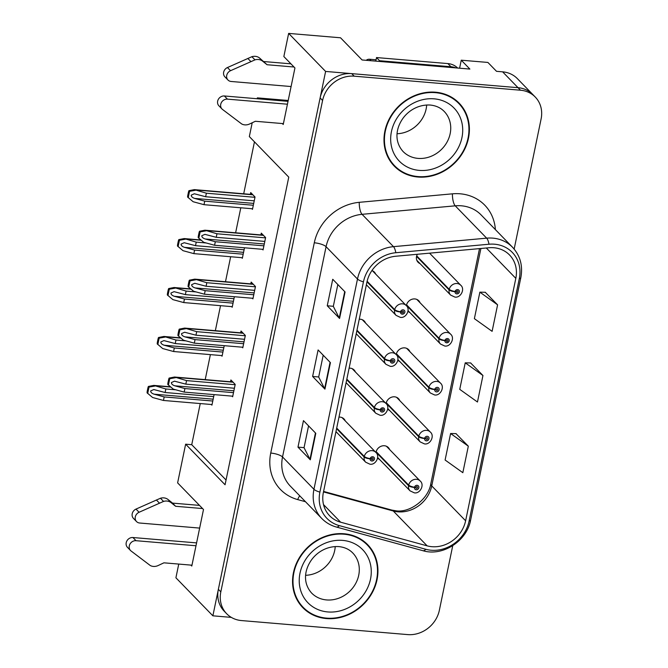 <?xml version="1.0" encoding="UTF-8"?>
<svg xmlns="http://www.w3.org/2000/svg" width="668" height="668" viewBox="0 0 668 668"><rect width="100%" height="100%" fill="white"/><g stroke="black" fill="none" stroke-linecap="round" stroke-linejoin="round"><path stroke-width="1" d="M365.521 323.028A7.532 6.647 135.8 0 0 364.252 321.041A7.532 6.647 135.8 0 0 360.311 319.229A7.532 6.647 135.8 0 0 359.242 319.221M355.384 371.976A7.532 6.647 135.8 0 0 354.115 369.988A7.532 6.647 135.8 0 0 350.174 368.168A7.532 6.647 135.8 0 0 349.105 368.16M399.773 400.625A7.532 6.647 135.8 0 0 398.495 398.637A7.532 6.647 135.8 0 0 394.563 396.817A7.532 6.647 135.8 0 0 386.079 403.564M387.724 409.158A7.532 6.647 135.8 0 0 389.644 410.461M409.91 351.677A7.532 6.647 135.8 0 0 408.632 349.69A7.532 6.647 135.8 0 0 404.691 347.869A7.532 6.647 135.8 0 0 396.216 354.616M397.861 360.219A7.532 6.647 135.8 0 0 399.781 361.522M420.047 302.738A7.532 6.647 135.8 0 0 418.769 300.75A7.532 6.647 135.8 0 0 414.828 298.93A7.532 6.647 135.8 0 0 406.353 305.677M407.989 311.271A7.532 6.647 135.8 0 0 409.918 312.574M417.35 254.274A7.532 6.647 135.8 0 0 418.101 262.299A7.532 6.647 135.8 0 0 420.055 263.635M345.256 420.915A7.532 6.647 135.8 0 0 343.978 418.928A7.532 6.647 135.8 0 0 340.037 417.116A7.532 6.647 135.8 0 0 338.977 417.108M389.636 449.564A7.532 6.647 135.8 0 0 388.358 447.577A7.532 6.647 135.8 0 0 384.426 445.756A7.532 6.647 135.8 0 0 375.942 452.503M377.587 458.106A7.532 6.647 135.8 0 0 379.507 459.409M459.601 68.203L461.254 60.195L469.88 69.071L362.098 59.97L340.53 37.784L288.643 33.4L325.608 71.434L212.875 615.821L231.312 617.374M461.254 60.195L487.899 62.441L496.524 71.317L502.62 71.835L518.017 87.683L325.608 71.434M514.16 249.072L541.113 118.921A28.248 24.941 135.8 0 0 535.252 97.035L517.383 78.649A28.248 24.941 135.8 0 0 502.62 71.835M535.252 97.035A28.248 24.941 135.8 0 0 520.481 90.213L518.017 87.683A28.248 24.941 135.8 0 1 532.788 94.497A28.248 24.941 135.8 0 0 518.017 87.683L351.727 73.639A28.248 24.941 135.8 0 0 320.122 97.937L218.361 589.318A28.248 24.941 135.8 0 0 224.223 611.203L226.686 613.742A28.248 24.941 135.8 0 0 241.457 620.564L407.747 634.6A28.248 24.941 135.8 0 0 439.352 610.301L452.737 545.681M178.748 564.076L175.909 577.787L212.875 615.821M282.305 123.547L283.232 124.498L294.939 67.961L283.85 56.546L288.643 33.4M257.18 98.739L257.355 97.87L258.291 98.831M190.864 565.095L191.791 566.046L203.498 509.509L177.621 482.88L185.637 444.187L225.066 484.759L288.768 177.137L249.339 136.573L252.203 122.753M375.658 274.089A7.532 6.647 135.8 0 0 374.381 272.101A7.532 6.647 135.8 0 0 371.901 270.573M430.175 253.79A7.532 6.647 135.8 0 0 429.875 253.139M200.25 403.564L191.733 444.704L185.637 444.187M254.458 141.825L243.695 193.795M240.797 207.79L235.62 232.79M230.66 256.737L225.483 281.737M220.524 305.677L215.346 330.677M210.387 354.624L205.21 379.624M288.209 100.476L257.355 97.87M191.733 444.704L226.051 480.016M221.434 355.551L222.06 356.203L224.248 345.673M231.571 306.612L232.197 307.255L234.376 296.726M241.707 257.664L242.334 258.316L244.513 247.786M251.844 208.725L252.471 209.368L255.034 197.002L250.717 192.568L250.35 194.355M211.297 404.499L211.931 405.142L214.111 394.613M242.15 347.185L242.776 347.836L245.34 335.461L241.031 331.027L240.655 332.814M252.287 298.237L252.913 298.888L255.477 286.522L251.168 282.08L250.792 283.875M262.424 249.298L263.05 249.949L265.613 237.574L261.297 233.14L260.929 234.927M232.013 396.124L232.648 396.775L235.203 384.409L230.894 379.967L230.518 381.762M435.469 92.209A45.19 39.905 135.8 0 0 389.937 117.643A45.19 39.905 135.8 0 0 394.279 166.107A45.19 39.905 135.8 0 0 417.909 177.02A45.19 39.905 135.8 0 0 463.442 151.586A45.19 39.905 135.8 0 0 459.1 103.114A45.19 39.905 135.8 0 0 435.469 92.209M393.085 164.812A45.19 39.905 135.8 0 0 396.725 167.777M344.028 533.757A45.19 39.905 135.8 0 0 298.496 559.191A45.19 39.905 135.8 0 0 302.838 607.655A45.19 39.905 135.8 0 0 326.468 618.568A45.19 39.905 135.8 0 0 372.001 593.134A45.19 39.905 135.8 0 0 367.659 544.67A45.19 39.905 135.8 0 0 344.028 533.757M301.644 606.36A45.19 39.905 135.8 0 0 305.284 609.325M493.819 247.736A30.127 26.603 -44.2 0 1 509.567 255.009A30.127 26.603 -44.2 0 1 515.821 278.356L465.621 520.781A30.127 26.603 -44.2 0 1 427.153 545.856L340.638 522.201A30.127 26.603 -44.2 0 1 329.633 515.763A30.127 26.603 -44.2 0 1 323.379 492.416L366.924 282.146A30.127 26.603 -44.2 0 1 395.706 256.245L488.884 247.761A30.127 26.603 -44.2 0 1 493.819 247.736M494.545 244.204A33.893 29.926 135.8 0 0 489.001 244.229L395.823 252.721A33.893 29.926 135.8 0 0 363.442 281.854L319.897 492.116A33.893 29.926 135.8 0 0 339.311 525.624L425.825 549.288A33.893 29.926 135.8 0 0 469.103 521.073L519.303 278.656A33.893 29.926 135.8 0 0 494.545 244.204M468.326 446.182L450.599 433.515L445.105 460.018L462.832 472.685L468.326 446.182L455.977 433.632M497.593 304.833L479.866 292.158L474.38 318.661L492.107 331.336L497.593 304.833L485.252 292.275M482.956 375.508L465.229 362.833L459.743 389.344L477.47 402.011L482.956 375.508L470.614 362.949M520.481 90.213L354.19 76.177A28.248 24.941 135.8 0 0 322.586 100.476L220.824 591.856A28.248 24.941 135.8 0 0 226.686 613.742M339.569 318.461L327.253 305.777L332.739 279.274L345.064 291.958L339.569 318.461A7.532 2.154 11.7 0 1 339.252 318.026L344.721 291.607M310.303 459.809L297.978 447.134L303.464 420.631L315.789 433.307L310.303 459.809A7.532 2.154 11.7 0 1 309.977 459.375L315.446 432.956M324.932 389.135L312.616 376.46L318.102 349.949L330.426 362.632L324.932 389.135A7.532 2.154 11.7 0 1 324.615 388.701L330.084 362.281M312.616 376.46L318.694 376.969M323.203 355.201L318.678 377.028L324.615 388.701M297.978 447.134L304.057 447.644M308.566 425.875L304.04 447.702L309.977 459.375M327.253 305.777L333.324 306.295M337.833 284.518L333.315 306.353L339.252 318.026M465.229 362.833L470.756 362.958M479.866 292.158L485.394 292.283M450.599 433.515L456.127 433.632M369.254 547.159A45.19 39.905 135.8 0 0 366.39 543.435M460.695 105.611A45.19 39.905 135.8 0 0 457.83 101.878M233.499 392.659L184.902 388.559L174.824 385.812C172.511 385.035 171.375 383.95 171.4 382.547L174.523 381.178L185.821 384.142L186.556 380.601L174.498 377.028L169.104 378.08A4.709 1.754 -85.2 0 0 168.578 379.8L168.027 382.447A4.709 1.754 -85.2 0 0 167.785 384.467L173.313 389.135L184.176 392.091L232.765 396.191M336.58 428.639L364.16 457.021A4.709 1.419 9.3 0 0 370.089 458.774A2.355 2.079 135.8 0 0 374.456 459.05A2.355 2.079 135.8 0 0 370.13 458.582L371.425 458.749A0.944 0.835 -44.2 0 1 372.961 458.206A0.944 0.835 -44.2 0 1 371.608 459.517A0.944 0.835 -44.2 0 1 371.408 458.832L370.089 458.774M370.13 458.582A4.709 1.269 -165.9 0 1 364.277 456.436A7.064 6.237 -44.2 0 1 372.118 450.65A7.064 6.237 -44.2 0 1 375.808 452.361C380.476 456.177 375.658 465.396 369.888 464.176L365.68 462.198A7.064 6.237 -44.2 0 1 364.16 457.021M336.705 428.063L364.277 456.436M235.144 384.71L186.556 380.601M234.41 388.242L185.821 384.142M184.902 388.559L184.176 392.091M175.692 377.645L169.73 378.723L168.411 385.11M169.73 378.723L169.104 378.08M212.783 401.025L164.186 396.926L154.108 394.178C151.795 393.402 150.659 392.316 150.684 390.922L153.807 389.544L165.105 392.508L165.839 388.976L153.782 385.403L148.388 386.446A4.709 1.754 -85.2 0 0 147.862 388.166L147.311 390.822A4.709 1.754 -85.2 0 0 147.069 392.834L152.596 397.502L163.46 400.458L212.048 404.558M376.009 452.186L408.54 485.661A4.709 1.419 9.3 0 0 414.469 487.423A2.355 2.079 135.8 0 0 418.844 487.69A2.355 2.079 135.8 0 0 414.511 487.231L415.805 487.398A0.944 0.835 -44.2 0 1 417.341 486.855A0.944 0.835 -44.2 0 1 415.989 488.166A0.944 0.835 -44.2 0 1 415.788 487.473L414.469 487.423M414.511 487.231A4.709 1.269 -165.9 0 1 408.666 485.085A7.064 6.237 -44.2 0 1 416.498 479.298A7.064 6.237 -44.2 0 1 420.189 481.002C424.856 484.826 420.047 494.044 414.277 492.825L410.06 490.846A7.064 6.237 -44.2 0 1 408.54 485.661M376.151 451.626L408.666 485.085M175.818 389.82L165.839 388.976M213.693 396.608L165.105 392.508M164.186 396.926L163.46 400.458M154.976 386.02L149.014 387.089L147.695 393.477M149.014 387.089L148.388 386.446M243.636 343.711L195.039 339.611L184.961 336.872C182.648 336.096 181.504 335.002 181.537 333.608L184.652 332.238L195.958 335.194L196.693 331.662L184.635 328.088L179.241 329.14A4.709 1.754 -85.2 0 0 178.707 330.852L178.164 333.507A4.709 1.754 -85.2 0 0 177.922 335.52L183.449 340.187L194.313 343.143L242.901 347.251M346.717 379.7L374.297 408.073A4.709 1.419 9.3 0 0 380.226 409.835A2.355 2.079 135.8 0 0 384.593 410.102A2.355 2.079 135.8 0 0 380.267 409.643L381.553 409.81A0.944 0.835 -44.2 0 1 383.09 409.267A0.944 0.835 -44.2 0 1 381.745 410.578A0.944 0.835 -44.2 0 1 381.545 409.885L380.226 409.835M380.267 409.643A4.709 1.269 -165.9 0 1 374.414 407.497A7.064 6.237 -44.2 0 1 382.255 401.71A7.064 6.237 -44.2 0 1 385.945 403.414C390.605 407.229 385.795 416.456 380.025 415.237L375.817 413.258A7.064 6.237 -44.2 0 1 374.297 408.073M346.842 379.123L374.414 407.497M245.281 335.762L196.693 331.662M244.546 339.294L195.958 335.194M195.039 339.611L194.313 343.143M185.829 328.706L179.867 329.783L178.54 336.163M179.867 329.783L179.241 329.14M253.765 294.772L205.176 290.672L195.089 287.925C192.785 287.148 191.641 286.063 191.674 284.66L194.789 283.29L206.095 286.255L206.821 282.714L194.772 279.14L189.378 280.193A4.709 1.754 -85.2 0 0 188.844 281.913L188.292 284.56A4.709 1.754 -85.2 0 0 188.05 286.58L193.586 291.248L204.45 294.204L253.038 298.304M356.854 330.76L384.434 359.134A4.709 1.419 9.3 0 0 390.363 360.887A2.355 2.079 135.8 0 0 394.73 361.163A2.355 2.079 135.8 0 0 390.396 360.695L391.69 360.862A0.944 0.835 -44.2 0 1 393.227 360.319A0.944 0.835 -44.2 0 1 391.882 361.63A0.944 0.835 -44.2 0 1 391.673 360.945L390.363 360.887M390.396 360.695A4.709 1.269 -165.9 0 1 384.551 358.549A7.064 6.237 -44.2 0 1 392.383 352.762A7.064 6.237 -44.2 0 1 396.074 354.474C400.742 358.29 395.932 367.509 390.162 366.289L385.954 364.31A7.064 6.237 -44.2 0 1 384.434 359.134M356.971 330.176L384.551 358.549M255.418 286.822L206.821 282.714M254.683 290.355L206.095 286.255M205.176 290.672L204.45 294.204M195.958 279.767L190.004 280.836L188.677 287.223M190.004 280.836L189.378 280.193M263.902 245.824L215.313 241.724L205.226 238.985C202.922 238.209 201.778 237.115 201.811 235.72L204.926 234.351L216.232 237.307L216.958 233.775L204.901 230.201L199.515 231.253A4.709 1.754 -85.2 0 0 198.981 232.965L198.429 235.62A4.709 1.754 -85.2 0 0 198.187 237.633L203.715 242.3L214.578 245.256L263.175 249.364M366.991 281.812L394.563 310.186A4.709 1.419 9.3 0 0 400.499 311.948A2.355 2.079 135.8 0 0 404.866 312.215A2.355 2.079 135.8 0 0 400.533 311.756L401.827 311.923A0.944 0.835 -44.2 0 1 403.363 311.38A0.944 0.835 -44.2 0 1 402.011 312.691A0.944 0.835 -44.2 0 1 401.81 311.998L400.499 311.948M400.533 311.756A4.709 1.269 -165.9 0 1 394.688 309.61A7.064 6.237 -44.2 0 1 402.52 303.823A7.064 6.237 -44.2 0 1 406.211 305.526C410.878 309.342 406.069 318.569 400.299 317.35L396.082 315.371A7.064 6.237 -44.2 0 1 394.563 310.186M367.124 281.245L394.688 309.61M265.547 237.875L216.958 233.775M264.82 241.407L216.232 237.307M215.313 241.724L214.578 245.256M206.095 230.819L200.141 231.896L198.813 238.276M200.141 231.896L199.515 231.253M222.92 352.086L174.323 347.978L164.244 345.239C161.932 344.463 160.788 343.377 160.821 341.974L163.936 340.605L175.241 343.561L175.976 340.029L163.919 336.455L158.525 337.507A4.709 1.754 -85.2 0 0 157.99 339.227L157.448 341.874A4.709 1.754 -85.2 0 0 157.205 343.886L162.733 348.562L173.596 351.518L222.185 355.618M386.146 403.238L418.677 436.722A4.709 1.419 9.3 0 0 424.606 438.484A2.355 2.079 135.8 0 0 428.981 438.751A2.355 2.079 135.8 0 0 424.648 438.283L425.942 438.459A0.944 0.835 -44.2 0 1 427.478 437.907A0.944 0.835 -44.2 0 1 426.126 439.227A0.944 0.835 -44.2 0 1 425.925 438.534L424.606 438.484M424.648 438.283A4.709 1.269 -165.9 0 1 418.803 436.146A7.064 6.237 -44.2 0 1 426.635 430.359A7.064 6.237 -44.2 0 1 430.326 432.062C434.993 435.878 430.184 445.105 424.405 443.878L420.197 441.907A7.064 6.237 -44.2 0 1 418.677 436.722M386.279 402.687L418.803 436.146M185.954 340.872L175.976 340.029M223.83 347.669L175.241 343.561M174.323 347.978L173.596 351.518M165.113 337.073L159.151 338.15L157.823 344.529M159.151 338.15L158.525 337.507M233.049 303.138L184.46 299.039L174.373 296.291C172.068 295.515 170.924 294.429 170.958 293.035L174.072 291.657L185.378 294.621L186.105 291.089L174.056 287.516L168.662 288.559A4.709 1.754 -85.2 0 0 168.127 290.279L167.576 292.935A4.709 1.754 -85.2 0 0 167.334 294.947L172.87 299.615L183.733 302.571L232.322 306.67M396.274 354.299L428.814 387.774A4.709 1.419 9.3 0 0 434.743 389.536A2.355 2.079 135.8 0 0 439.118 389.811A2.355 2.079 135.8 0 0 434.785 389.344L436.079 389.511A0.944 0.835 -44.2 0 1 437.615 388.968A0.944 0.835 -44.2 0 1 436.262 390.279A0.944 0.835 -44.2 0 1 436.062 389.586L434.743 389.536M434.785 389.344A4.709 1.269 -165.9 0 1 428.931 387.198A7.064 6.237 -44.2 0 1 436.772 381.411A7.064 6.237 -44.2 0 1 440.462 383.115C445.13 386.939 440.321 396.157 434.542 394.938L430.334 392.959A7.064 6.237 -44.2 0 1 428.814 387.774M396.416 353.739L428.931 387.198M196.091 291.933L186.105 291.089M233.967 298.721L185.378 294.621M184.46 299.039L183.733 302.571M175.241 288.133L169.288 289.202L167.96 295.59M169.288 289.202L168.662 288.559M243.185 254.199L194.597 250.091L184.51 247.352C182.205 246.576 181.061 245.49 181.095 244.087L184.209 242.718L195.515 245.674L196.242 242.142L184.184 238.568L178.799 239.62A4.709 1.754 -85.2 0 0 178.264 241.34L177.713 243.987A4.709 1.754 -85.2 0 0 177.471 246.008L182.999 250.675L193.862 253.631L242.459 257.731M406.411 305.351L438.951 338.835A4.709 1.419 9.3 0 0 444.88 340.596A2.355 2.079 135.8 0 0 449.247 340.864A2.355 2.079 135.8 0 0 444.921 340.404L446.216 340.571A0.944 0.835 -44.2 0 1 447.752 340.02A0.944 0.835 -44.2 0 1 446.399 341.34A0.944 0.835 -44.2 0 1 446.199 340.647L444.88 340.596M444.921 340.404A4.709 1.269 -165.9 0 1 439.068 338.259A7.064 6.237 -44.2 0 1 446.909 332.472A7.064 6.237 -44.2 0 1 450.599 334.175C455.267 337.991 450.449 347.218 444.679 345.999L440.471 344.02A7.064 6.237 -44.2 0 1 438.951 338.835M406.553 304.8L439.068 338.259M206.228 242.985L196.242 242.142M244.104 249.782L195.515 245.674M194.597 250.091L193.862 253.631M185.378 239.186L179.416 240.263L178.097 246.651M179.416 240.263L178.799 239.62M253.322 205.251L204.734 201.151L194.647 198.413C192.342 197.636 191.198 196.542 191.223 195.148L194.346 193.77L205.644 196.734L206.379 193.202L194.321 189.628L188.935 190.672A4.709 1.754 -85.2 0 0 188.401 192.392L187.85 195.048A4.709 1.754 -85.2 0 0 187.608 197.06L193.136 201.728L203.999 204.684L252.587 208.783M416.548 256.412L449.088 289.887A4.709 1.419 9.3 0 0 455.017 291.649A2.355 2.079 135.8 0 0 459.384 291.924A2.355 2.079 135.8 0 0 455.058 291.457L456.344 291.624A0.944 0.835 -44.2 0 1 457.889 291.081A0.944 0.835 -44.2 0 1 456.536 292.392A0.944 0.835 -44.2 0 1 456.336 291.699L455.017 291.649M455.058 291.457A4.709 1.269 -165.9 0 1 449.205 289.311A7.064 6.237 -44.2 0 1 457.046 283.524A7.064 6.237 -44.2 0 1 460.736 285.228C465.396 289.052 460.586 298.27 454.816 297.051L450.608 295.072A7.064 6.237 -44.2 0 1 449.088 289.887M416.69 255.852L449.205 289.311M254.967 197.302L206.379 193.202M254.241 200.834L205.644 196.734M204.734 201.151L203.999 204.684M195.515 190.246L189.553 191.315L188.234 197.703M189.553 191.315L188.935 190.672M262.608 61.164L259.526 57.991L267.066 64.729L262.608 61.164A9.419 8.317 135.8 0 0 254.984 59.861L230.527 70.708A6.012 5.311 -44.2 0 0 227.98 80.018A6.012 5.311 -44.2 0 0 231.12 81.471L291.089 86.539M455.693 67.869A18.829 16.625 135.8 0 0 450.958 66.75L379.566 60.721A18.829 16.625 -44.2 0 1 379.466 61.431M457.63 68.036A18.829 16.625 135.8 0 0 447.877 63.585L376.485 57.557L379.566 60.721M375.683 61.114A18.829 16.625 135.8 0 0 376.485 57.557M287.432 104.208L227.462 99.14A6.012 5.311 -44.2 0 0 221.409 102.521A6.012 5.311 -44.2 0 0 221.985 108.976A6.012 5.311 -44.2 0 0 222.502 109.435L241.707 123.964A9.419 8.317 135.8 0 0 249.598 123.981L255.36 121.275L283.407 123.638M227.462 99.14L224.381 95.975A6.012 5.311 135.8 0 0 218.327 99.357A6.012 5.311 135.8 0 0 218.904 105.803L221.985 108.976M224.381 95.975L288.025 101.344M263.985 61.565L290.939 63.836M294.02 67.009L267.066 64.729M259.526 57.991A9.419 8.317 135.8 0 0 251.903 56.697L227.446 67.543A6.012 5.311 135.8 0 0 224.899 76.853L227.98 80.018M251.903 56.697L254.984 59.861M247.82 58.433L250.901 61.598M171.167 502.712L168.085 499.539L172.544 503.113L175.626 506.286L171.167 502.712A9.419 8.317 135.8 0 0 163.543 501.417L139.086 512.264A6.012 5.311 -44.2 0 0 136.539 521.574A6.012 5.311 -44.2 0 0 139.687 523.019L199.648 528.087M195.991 545.756L136.022 540.696A6.012 5.311 -44.2 0 0 129.968 544.078A6.012 5.311 -44.2 0 0 130.544 550.524A6.012 5.311 -44.2 0 0 131.062 550.983L150.275 565.52A9.419 8.317 135.8 0 0 158.157 565.529L163.919 562.823L191.966 565.195M136.022 540.696L132.94 537.523A6.012 5.311 135.8 0 0 126.887 540.905A6.012 5.311 135.8 0 0 127.463 547.351L130.544 550.524M132.94 537.523L196.584 542.892M172.544 503.113L199.498 505.384M202.579 508.557L175.626 506.286M168.085 499.539A9.419 8.317 135.8 0 0 160.462 498.245L136.005 509.091A6.012 5.311 135.8 0 0 133.458 518.401L136.539 521.574M160.462 498.245L163.543 501.417M156.379 499.981L159.46 503.154M435.377 92.652A44.723 39.487 -44.2 0 1 458.757 103.448A44.723 39.487 -44.2 0 1 463.058 151.411A44.723 39.487 -44.2 0 1 418.001 176.577A44.723 39.487 -44.2 0 1 394.621 165.781A44.723 39.487 -44.2 0 1 390.321 117.818A44.723 39.487 -44.2 0 1 435.377 92.652M454.19 98.914A44.723 39.487 -44.2 0 1 456.294 100.91L458.757 103.448M397.084 133.742A28.716 25.351 135.8 0 0 426.668 104.993M394.621 165.781L392.158 163.243A44.723 39.487 -44.2 0 1 390.221 161.08M376.067 59.786L369.554 59.243A4.709 4.158 135.8 0 0 366.156 60.312M343.936 534.2A44.723 39.487 -44.2 0 1 367.316 544.996A44.723 39.487 -44.2 0 1 371.617 592.959A44.723 39.487 -44.2 0 1 326.56 618.125A44.723 39.487 -44.2 0 1 303.18 607.329A44.723 39.487 -44.2 0 1 298.88 559.366A44.723 39.487 -44.2 0 1 343.936 534.2M362.749 540.47A44.723 39.487 -44.2 0 1 364.853 542.458L367.316 544.996M305.643 575.298A28.716 25.351 135.8 0 0 335.227 546.541M303.18 607.329L300.717 604.799A44.723 39.487 -44.2 0 1 298.78 602.636M427.153 545.856L393.268 510.995A30.127 26.603 135.8 0 0 398.019 511.83A30.127 26.603 135.8 0 0 431.737 485.912L480.902 248.488M323.479 491.907L393.268 510.995A16.95 7.056 -74.7 0 0 391.774 510.076L396.149 510.845C410.052 512.882 428.38 499.221 430.81 483.799A16.95 4.843 11.7 0 0 431.737 485.912L465.621 520.781M515.821 278.356L486.312 247.995M305.485 501.718L297.703 499.589A47.077 41.566 -44.2 0 1 270.74 453.054L314.286 242.785A9.419 2.689 11.7 0 1 326.076 246.692L357.489 279.024A37.658 33.25 -44.2 0 1 393.477 246.651L486.655 238.159A37.658 33.25 -44.2 0 1 492.817 238.134A37.658 33.25 -44.2 0 1 512.506 247.227L481.085 214.896A37.658 33.25 135.8 0 0 461.396 205.802A37.658 33.25 135.8 0 0 455.234 205.827L362.056 214.319A37.658 33.25 135.8 0 0 326.076 246.692L282.531 456.962A37.658 33.25 135.8 0 0 290.346 486.145L321.767 518.477A37.658 33.25 -44.2 0 1 313.952 489.293L357.489 279.024A9.419 2.689 11.7 0 0 363.442 281.854M489.001 244.229A9.419 2.989 84.8 0 0 486.655 238.159L455.234 205.827A9.419 2.989 -95.2 0 1 452.445 193.829A47.077 41.566 -44.2 0 1 495.38 229.608M319.897 492.116A9.419 2.689 -168.3 0 1 313.952 489.293L282.531 456.962A9.419 2.689 11.7 0 0 270.74 453.054M339.311 525.624A9.419 3.925 105.3 0 1 336.346 527.027L422.869 550.691C442.65 556.77 466.907 541.097 470.631 520.005L520.831 277.587A9.419 2.689 -168.3 0 1 519.303 278.656M314.286 242.785A47.077 41.566 -44.2 0 1 359.267 202.321A9.419 2.989 -95.2 0 0 362.056 214.319L393.477 246.651A9.419 2.989 84.8 0 1 395.823 252.721M425.825 549.288A9.419 3.925 105.3 0 1 422.869 550.691M469.103 521.073A9.419 2.689 11.7 0 0 470.631 520.005M359.267 202.321L452.445 193.829M354.19 76.177L351.727 73.639M322.586 100.476L320.122 97.937M220.824 591.856L218.361 589.318M299.723 495.798A9.419 3.925 -74.7 0 0 297.703 499.589M340.638 522.201L323.512 504.582M233.883 390.797L174.824 385.812M233.065 382.205L175.383 377.336M213.167 399.172L154.108 394.178M170.791 387.064L154.667 385.703M244.02 341.857L184.961 336.872M243.202 333.257L185.52 328.389M254.157 292.91L195.089 287.925M253.331 284.317L195.657 279.449M264.286 243.97L205.226 238.985M263.468 235.37L205.786 230.502M223.304 350.224L164.244 345.239M180.928 338.125L164.804 336.755M233.441 301.285L174.373 296.291M191.065 289.177L174.941 287.816M243.569 252.337L184.51 247.352M201.202 240.238L185.069 238.877M253.706 203.398L194.647 198.413M252.888 194.797L195.206 189.929M447.877 63.585L450.958 66.75M230.527 70.708L227.446 67.543M139.086 512.264L136.005 509.091M418.026 158.391A28.716 25.351 135.8 0 0 446.959 142.226A28.716 25.351 135.8 0 0 444.203 111.431C440.638 107.757 435.979 105.627 430.225 105.043C417.049 104.317 406.253 112.074 401.076 121.267C395.69 130.627 394.855 142.234 403.021 151.452A28.716 25.351 135.8 0 0 418.026 158.391M434.1 98.831A38.126 33.667 -44.2 0 1 461.947 137.591A38.126 33.667 -44.2 0 1 419.279 170.39A38.126 33.667 -44.2 0 1 391.431 131.638A38.126 33.667 -44.2 0 1 434.1 98.831M369.554 59.243L370.99 60.721M326.585 599.939A28.716 25.351 135.8 0 0 355.518 583.782A28.716 25.351 135.8 0 0 352.762 552.979C349.197 549.305 344.538 547.175 338.785 546.599C325.608 545.865 314.812 553.622 309.635 562.815C304.249 572.184 303.414 583.782 311.58 593.009A28.716 25.351 135.8 0 0 326.585 599.939M342.659 540.387A38.126 33.667 -44.2 0 1 370.506 579.139A38.126 33.667 -44.2 0 1 327.838 611.946A38.126 33.667 -44.2 0 1 299.99 573.186A38.126 33.667 -44.2 0 1 342.659 540.387M321.767 518.477C325.817 522.601 330.677 525.457 336.346 527.027M520.831 277.587C523.011 265.747 520.238 255.627 512.506 247.227M323.579 491.431L391.774 510.076M430.81 483.799L479.515 248.613M342.024 417.6L375.808 452.361M335.962 431.628L365.68 462.198M232.823 381.954L174.498 377.028M386.413 446.249L420.189 481.002M377.654 457.505L410.06 490.846M170.482 386.805L153.782 385.403M352.161 368.652L385.945 403.414M346.099 382.68L375.817 413.258M242.952 333.006L184.635 328.088M362.298 319.713L396.074 354.474M356.236 333.741L385.954 364.31M253.089 284.067L194.772 279.14M372.435 270.765L406.211 305.526M366.373 284.793L396.082 315.371M263.225 235.119L204.901 230.201M396.55 397.301L430.326 432.062M387.791 408.557L420.197 441.907M180.619 337.866L163.919 336.455M406.678 348.362L440.462 383.115M397.928 359.618L430.334 392.959M190.747 288.918L174.056 287.516M416.815 299.414L450.599 334.175M408.064 310.67L440.471 344.02M200.884 239.979L184.184 238.568M429.566 253.164L460.736 285.228M416.824 260.311L450.608 295.072M252.646 194.547L194.321 189.628"/></g></svg>
